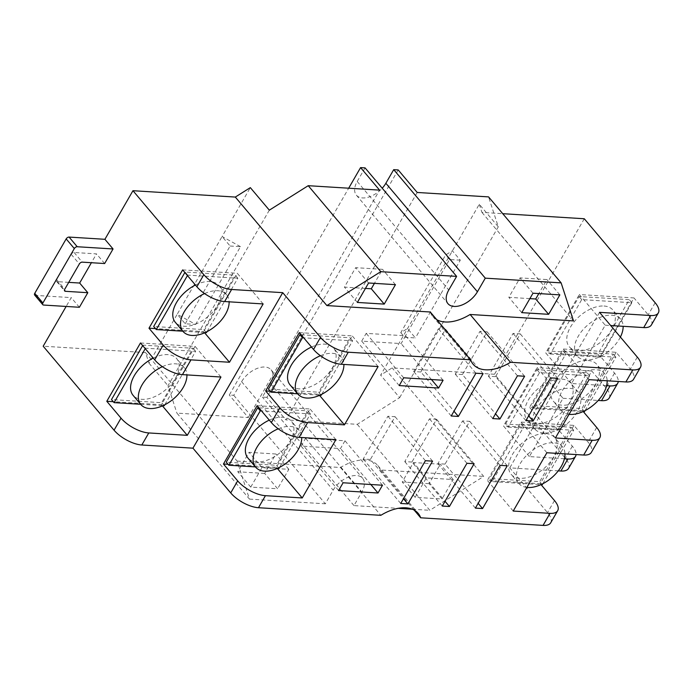<?xml version="1.0" encoding="UTF-8"?>
<svg xmlns="http://www.w3.org/2000/svg" width="693" height="693" viewBox="0 0 693 693"><rect width="100%" height="100%" fill="white"/><g stroke="black" fill="none" stroke-linecap="round" stroke-linejoin="round"><path stroke-width="0.52" stroke-dasharray="3.46 2.6" d="M620.391 337.049A28.491 16.736 -40.2 0 1 585.923 359.918A28.491 16.736 -40.2 0 1 577.052 355.942A28.491 16.736 -40.2 0 1 582.518 330.258A28.491 16.736 -40.2 0 1 611.737 315.211A28.491 16.736 -40.2 0 1 620.607 319.187A28.491 16.736 -40.2 0 1 623.128 326.299M543.728 433.012A28.491 16.736 -40.2 0 1 534.857 429.036A28.491 16.736 -40.2 0 1 540.323 403.343A28.491 16.736 -40.2 0 1 569.533 388.305A28.491 16.736 -40.2 0 1 578.404 392.281A28.491 16.736 -40.2 0 1 572.938 417.966A28.491 16.736 -40.2 0 1 543.728 433.012M569.057 414.327A28.491 16.736 -40.2 0 1 561.087 410.429A28.491 16.736 -40.2 0 1 566.553 384.736A28.491 16.736 -40.2 0 1 595.772 369.698A28.491 16.736 -40.2 0 1 604.642 373.674A28.491 16.736 -40.2 0 1 607.163 380.786M526.862 487.413A28.491 16.736 -40.2 0 1 518.892 483.515A28.491 16.736 -40.2 0 1 524.358 457.83A28.491 16.736 -40.2 0 1 553.577 442.784A28.491 16.736 -40.2 0 1 562.447 446.76A28.491 16.736 -40.2 0 1 564.968 453.872M603.975 306.02A28.491 16.736 -40.2 0 1 612.846 309.996A28.491 16.736 -40.2 0 1 607.38 335.681A28.491 16.736 -40.2 0 1 578.161 350.727A28.491 16.736 -40.2 0 1 569.291 346.751A28.491 16.736 -40.2 0 1 574.757 321.058A28.491 16.736 -40.2 0 1 603.975 306.02M561.78 379.106A28.491 16.736 -40.2 0 1 570.651 383.082A28.491 16.736 -40.2 0 1 565.176 408.775A28.491 16.736 -40.2 0 1 535.966 423.813A28.491 16.736 -40.2 0 1 527.096 419.837A28.491 16.736 -40.2 0 1 532.562 394.152A28.491 16.736 -40.2 0 1 561.78 379.106M278.214 428.811A28.491 16.736 -40.2 0 1 290.306 426.429A28.491 16.736 -40.2 0 1 299.177 430.405A28.491 16.736 -40.2 0 1 301.698 437.517M320.417 355.717A28.491 16.736 -40.2 0 1 332.501 353.335A28.491 16.736 -40.2 0 1 341.372 357.311A28.491 16.736 -40.2 0 1 343.901 364.423M588.01 360.499A28.491 16.736 -40.2 0 1 596.881 364.475A28.491 16.736 -40.2 0 1 591.415 390.168A28.491 16.736 -40.2 0 1 562.196 405.206A28.491 16.736 -40.2 0 1 553.326 401.23A28.491 16.736 -40.2 0 1 558.792 375.545A28.491 16.736 -40.2 0 1 588.01 360.499M545.815 433.593A28.491 16.736 -40.2 0 1 554.686 437.569A28.491 16.736 -40.2 0 1 549.22 463.253A28.491 16.736 -40.2 0 1 520.001 478.3A28.491 16.736 -40.2 0 1 511.131 474.324A28.491 16.736 -40.2 0 1 516.597 448.631A28.491 16.736 -40.2 0 1 545.815 433.593M550.285 354.028L600.433 357.146L631.851 302.72L581.704 299.601L550.285 354.028L547.695 350.961L579.123 296.535L629.27 299.653L597.842 354.08L547.695 350.961M508.09 427.113L558.229 430.232L589.656 375.805L539.509 372.687L508.09 427.113L505.5 424.047L536.919 369.62L587.066 372.739L555.647 427.165L505.5 424.047M269.291 420.123A28.491 16.736 -40.2 0 1 282.545 417.229A28.491 16.736 -40.2 0 1 291.415 421.205A28.491 16.736 -40.2 0 1 285.949 446.898A28.491 16.736 -40.2 0 1 256.739 461.936A28.491 16.736 -40.2 0 1 247.869 457.96M311.486 347.037A28.491 16.736 -40.2 0 1 324.748 344.144A28.491 16.736 -40.2 0 1 333.619 348.12A28.491 16.736 -40.2 0 1 328.153 373.804A28.491 16.736 -40.2 0 1 298.934 388.851A28.491 16.736 -40.2 0 1 290.064 384.875M585.048 410.628L615.886 357.198L565.748 354.08L534.32 408.515L583.151 411.547M542.844 483.714L573.691 430.284L523.544 427.174L492.125 481.6L540.956 484.632M600.433 357.146L597.842 354.08M631.851 302.72L629.27 299.653M581.704 299.601L579.123 296.535M558.229 430.232L555.647 427.165M589.656 375.805L587.066 372.739M539.509 372.687L536.919 369.62M400.779 332.666L404.66 337.266L415.41 337.933L407.519 328.577L400.779 332.666L445.668 254.911L452.408 250.831L460.299 260.178L415.41 337.933M460.299 260.178L449.549 259.511L404.66 337.266M449.549 259.511L445.668 254.911M204.574 293.572A28.491 16.736 -40.2 0 1 217.732 290.731A28.491 16.736 -40.2 0 1 226.602 294.707A28.491 16.736 -40.2 0 1 229.123 301.819M255.396 466.891L277.685 468.277M279.582 467.359L310.429 413.929L261.495 410.888M297.592 393.797L319.88 395.183M321.777 394.265L352.624 340.843L303.69 337.803M534.32 408.515L531.73 405.448L563.158 351.022L613.305 354.132L581.877 408.558L531.73 405.448M584.468 411.625L581.877 408.558M615.886 357.198L613.305 354.132M565.748 354.08L563.158 351.022M492.125 481.6L489.535 478.534L520.963 424.107L571.11 427.226L539.682 481.652L489.535 478.534M542.272 484.719L539.682 481.652M573.691 430.284L571.11 427.226M523.544 427.174L520.963 424.107M564.423 458.766L529.348 456.592L563.019 398.276L537.153 367.619L591.77 371.015L558.108 429.331L572.331 446.188A22.297 9.451 -150 0 1 576.074 454.565M529.348 456.592L503.482 425.935L537.153 367.619M606.618 385.68L571.543 383.506L605.214 325.19L579.348 294.534L633.974 297.929L600.303 356.245L614.526 373.103A22.297 9.451 -150 0 1 618.269 381.471M571.543 383.506L545.677 352.85L579.348 294.534M609.19 398.025A22.297 9.451 30 0 0 606.003 387.872L591.77 371.015M600.303 356.245L545.677 352.85M651.394 324.939A22.297 9.451 30 0 0 648.198 314.787L633.974 297.929M605.214 325.19L610.663 325.528M558.108 429.331L503.482 425.935M563.019 398.276L598.206 400.459M417.203 192.463L285.897 419.897L357.267 424.324L399.653 397.661L380.639 375.138L479.287 204.27L498.302 226.802L488.574 196.899M529.868 298.631L508.835 297.323L520.062 277.884L546.924 279.556L538.825 293.572M365.454 288.418L344.43 287.11L355.648 267.671L382.519 269.343L374.419 283.359M195.435 285.031A28.491 16.736 -40.2 0 1 209.97 281.531A28.491 16.736 -40.2 0 1 218.841 285.507A28.491 16.736 -40.2 0 1 213.375 311.2A28.491 16.736 -40.2 0 1 184.156 326.247A28.491 16.736 -40.2 0 1 175.286 322.271M399.653 397.661L498.302 226.802M398.189 169.932L266.883 397.366L285.897 419.897M429.088 483.653L402.217 481.99L413.444 462.552L440.306 464.215L429.088 483.653L442.021 498.986L415.15 497.314L402.217 481.99M264.674 473.44L237.812 471.768L249.038 452.33L275.901 454.002L264.674 473.44L277.607 488.764L250.745 487.101L237.812 471.768M279.002 468.355L276.42 465.289L226.273 462.17M310.429 413.929L307.839 410.862L276.42 465.289M258.905 407.822L307.839 410.862M321.197 395.27L318.615 392.203L268.468 389.085M352.624 340.843L350.034 337.777L318.615 392.203M301.108 334.736L350.034 337.777M616.129 352.295L582.458 410.611L529.539 407.319L563.21 349.003L616.129 352.295L630.353 369.152A22.297 9.451 30 0 1 633.549 379.305M573.934 425.381L540.263 483.697L487.344 480.414L521.006 422.098L573.934 425.381L588.158 442.247A22.297 9.451 30 0 1 591.354 452.39M495.556 376.637L488.392 376.195L513.08 333.428L520.244 333.87L495.556 376.637L528.655 415.861M445.053 464.111L437.889 463.66L462.577 420.902L469.741 421.344L445.053 464.111L478.153 503.335M462.422 374.575L455.258 374.133L479.946 331.367L487.11 331.817L462.422 374.575L495.521 413.799M411.919 462.049L404.755 461.607L429.443 418.841L436.607 419.282L411.919 462.049L445.019 501.273M420.876 371.994L413.712 371.552L438.4 328.785L445.564 329.236L420.876 371.994L453.976 411.218M370.374 459.468L363.21 459.026L387.898 416.259L395.062 416.701L370.374 459.468L403.473 498.691M405.587 335.81L401.1 343.581L361.703 341.138L366.19 333.359L405.587 335.81L443.096 380.258M344.984 440.774L340.497 448.553L301.1 446.101L305.587 438.331L344.984 440.774L382.493 485.221M540.263 483.697L541.051 484.641M550.727 522.756A22.297 9.451 30 0 0 547.531 512.612L509.762 467.862L558.263 470.868M599.549 312.352L509.762 467.862M582.458 410.611L583.255 411.555M568.572 468.39A22.297 9.451 30 0 0 565.375 458.246L494.499 374.255L392.143 367.896L380.639 375.138M584.277 218.754L494.499 374.255M479.287 204.27L481.93 212.387L502.737 213.687M266.883 397.366L262.404 397.089L270.261 383.48A19.82 11.642 139.8 0 0 271.084 369.802A19.82 11.642 139.8 0 0 256.774 368.581A19.82 11.642 139.8 0 0 241.606 381.696L233.749 395.305L229.27 395.027L348.683 188.21M365.055 167.879L357.198 181.488A19.82 11.642 139.8 0 0 356.375 195.157A19.82 11.642 139.8 0 0 382.215 188.21M185.222 323.77L230.111 246.015L222.098 236.512L177.2 314.267L185.222 323.77L195.608 324.419L177.2 314.267L148.978 363.158L145.539 352.572L237.101 461.079L249.471 499.099L176.914 413.123L248.285 417.558L229.27 395.027M248.285 417.558L379.591 190.125M481.93 212.387L573.501 320.902M521.768 312.647L508.835 297.323M559.857 294.88L546.924 279.556M532.995 293.208L520.062 277.884M357.363 302.434L344.43 287.11M395.452 284.667L382.519 269.343M368.581 282.995L355.648 267.671M182.822 331.193L205.111 332.579M206.999 331.661L237.846 278.231L187.699 275.121L187.448 275.563M357.267 424.324L429.825 510.308L483.714 476.403L392.143 367.896M233.749 395.305L325.32 503.811L333.177 490.202A19.82 11.642 -40.2 0 1 348.345 477.087A19.82 11.642 -40.2 0 1 362.656 478.309A19.82 11.642 -40.2 0 1 361.833 491.987L353.976 505.595L398.163 508.341M412.344 509.216L429.825 510.308M353.976 505.595L262.404 397.089M415.15 497.314L426.377 477.875L453.239 479.547L442.021 498.986M453.239 479.547L440.306 464.215M426.377 477.875L413.444 462.552M250.745 487.101L261.971 467.662L288.834 469.326L277.607 488.764M288.834 469.326L275.901 454.002M261.971 467.662L249.038 452.33M257.112 405.7L310.04 408.983L276.368 467.299L228.066 464.301M299.315 332.614L352.235 335.897L318.563 394.213L270.261 391.216M589.076 379.66L563.21 349.003M555.405 437.976L529.539 407.319M546.872 452.746L521.006 422.098M513.21 511.062L487.344 480.414M277.321 468.433L276.368 467.299M335.906 439.639L310.04 408.983M319.525 395.348L318.563 394.213M378.101 366.554L352.235 335.897M525.9 420.634L488.392 376.195M557.752 378.317L520.244 333.87M550.588 377.876L513.08 333.428M475.398 508.108L437.889 463.66M507.25 465.791L469.741 421.344M500.086 465.341L462.577 420.902M492.766 418.581L455.258 374.133M524.618 376.256L487.11 331.817M517.454 375.814L479.946 331.367M442.264 506.046L404.755 461.607M474.116 463.73L436.607 419.282M466.952 463.288L429.443 418.841M451.221 415.999L413.712 371.552M483.073 373.674L445.564 329.236M475.909 373.232L438.4 328.785M400.719 503.465L363.21 459.026M432.571 461.148L395.062 416.701M425.407 460.706L387.898 416.259M431.436 379.53L401.1 343.581M403.698 377.806L366.19 333.359M399.211 385.585L361.703 341.138M370.833 484.494L340.497 448.553M343.096 482.77L305.587 438.331M338.608 490.549L301.1 446.101M414.189 510.1L380.336 469.984L483.714 476.403M249.471 499.099L325.32 503.811M230.111 246.015L240.497 246.665L195.608 324.419M240.497 246.665L222.098 236.512L250.32 187.63M269.334 210.161L167.992 385.689L176.914 413.123M436.763 319.698A39.648 23.285 -40.2 0 1 432.796 316.45A39.648 23.285 -40.2 0 1 430.266 311.997M206.427 332.657L203.837 329.599L153.69 326.481M237.846 278.231L235.265 275.164L203.837 329.599M187.699 275.121L185.118 272.054L235.265 275.164M184.858 272.496L185.118 272.054M204.626 332.796L203.612 331.592L155.483 328.603M263.149 303.932L237.283 273.276L203.612 331.592M237.101 461.079L340.488 467.506A39.648 23.285 -40.2 0 1 377.806 465.531A39.648 23.285 -40.2 0 1 380.336 469.984M340.488 467.506L380.838 515.323M68.728 282.363L57.268 281.644A2.477 1.455 -40.2 0 1 56.497 281.297A2.477 1.455 -40.2 0 1 56.601 279.591L71.188 254.322A2.477 1.455 -40.2 0 1 74.108 252.486L96.492 253.881L91.389 262.716M34.65 295.045A2.477 1.455 139.8 0 0 35.421 295.391L71.24 297.618L66.138 306.453M148.978 363.158L167.992 385.689M182.657 269.889L237.283 273.276M145.539 352.572L43.183 346.214M79.392 307.276L71.24 297.618M104.643 263.539L96.492 253.881M140.462 342.974L195.079 346.37L161.417 404.686L113.288 401.689M220.946 377.018L195.079 346.37M162.431 405.881L161.417 404.686M142.663 345.582L142.914 345.14L193.061 348.258L161.642 402.685L111.495 399.566M164.804 404.747L195.651 351.325L145.504 348.207L142.914 345.14M145.504 348.207L145.253 348.648M195.651 351.325L193.061 348.258M164.224 405.751L161.642 402.685M140.627 404.279L162.907 405.665M153.24 358.116A28.491 16.736 -40.2 0 1 167.775 354.625A28.491 16.736 -40.2 0 1 176.646 358.602A28.491 16.736 -40.2 0 1 171.18 384.286A28.491 16.736 -40.2 0 1 141.961 399.333A28.491 16.736 -40.2 0 1 133.091 395.356M162.379 366.666A28.491 16.736 -40.2 0 1 175.528 363.816A28.491 16.736 -40.2 0 1 184.407 367.792A28.491 16.736 -40.2 0 1 186.928 374.904M614.526 373.103L606.003 387.872M655.154 302.737L648.198 314.787M554.487 500.554L547.531 512.612M637.309 357.103L630.353 369.152M596.69 427.468L588.158 442.247M572.331 446.188L565.375 458.246M357.198 181.488L448.769 289.995M270.261 383.48L361.833 491.987M241.606 381.696L333.177 490.202M56.601 279.591L64.752 289.25M57.268 281.644L64.44 290.142M71.188 254.322L79.34 263.981M35.421 295.391L43.572 305.05M74.108 252.486L82.25 262.145M620.607 319.187L612.846 309.996M577.052 355.942L569.291 346.751M578.404 392.281L570.651 383.082M534.857 429.036L527.096 419.837M604.642 373.674L596.881 364.475M561.087 410.429L553.326 401.23M562.447 446.76L554.686 437.569M518.892 483.515L511.131 474.324M299.177 430.405L291.415 421.205M341.372 357.311L333.619 348.12M226.602 294.707L218.841 285.507M356.375 195.157L447.947 303.664M271.084 369.802L362.656 478.309M432.796 316.45L473.154 364.267M377.806 465.531L418.156 513.348M56.497 281.297L64.648 290.956M184.407 367.792L176.646 358.602"/><path stroke-width="1.04" d="M623.128 326.299A28.491 16.736 -40.2 0 1 620.391 337.049M607.163 380.786A28.491 16.736 -40.2 0 1 594.897 403.759A28.491 16.736 -40.2 0 1 569.958 414.405A28.491 16.736 -40.2 0 1 569.057 414.327M564.968 453.872A28.491 16.736 -40.2 0 1 552.702 476.845A28.491 16.736 -40.2 0 1 527.763 487.491A28.491 16.736 -40.2 0 1 526.862 487.413M301.698 437.517A28.491 16.736 -40.2 0 1 289.431 460.49A28.491 16.736 -40.2 0 1 264.492 471.136A28.491 16.736 -40.2 0 1 255.622 467.16A28.491 16.736 -40.2 0 1 278.214 428.811M343.901 364.423A28.491 16.736 -40.2 0 1 331.635 387.404A28.491 16.736 -40.2 0 1 306.696 398.042A28.491 16.736 -40.2 0 1 297.825 394.066A28.491 16.736 -40.2 0 1 320.417 355.717M255.622 467.16L247.869 457.96A28.491 16.736 -40.2 0 1 269.291 420.123M297.825 394.066L290.064 384.875A28.491 16.736 -40.2 0 1 311.486 347.037M583.151 411.547L584.468 411.625L585.048 410.628M540.956 484.632L542.272 484.719L542.844 483.714M229.123 301.819A28.491 16.736 -40.2 0 1 216.857 324.792A28.491 16.736 -40.2 0 1 191.918 335.438A28.491 16.736 -40.2 0 1 183.047 331.462A28.491 16.736 -40.2 0 1 204.574 293.572M261.495 410.888L260.282 410.81L228.855 465.237L255.396 466.891M277.685 468.277L279.002 468.355L279.582 467.359M303.69 337.803L302.477 337.725L271.058 392.151L297.592 393.797M319.88 395.183L321.197 395.27L321.777 394.265M598.206 400.459L601.524 400.667A22.297 9.451 30 0 0 609.19 398.025L617.723 383.255A22.297 9.451 -150 0 1 610.048 385.897L606.618 385.68M618.269 381.471A22.297 9.451 -150 0 1 617.723 383.255M610.663 325.528L643.719 327.581A22.297 9.451 30 0 0 651.394 324.939L658.35 312.881A22.297 9.451 -150 0 1 650.675 315.532L599.549 312.352L637.309 357.103A22.297 9.451 -150 0 1 640.505 367.255A22.297 9.451 -150 0 1 632.83 369.897L510.464 362.292A39.648 23.285 -40.2 0 1 473.154 364.267A39.648 23.285 -40.2 0 1 470.625 359.814L430.266 311.997L326.888 305.578L235.317 197.063L250.32 187.63L269.334 210.161L308.22 185.689L380.778 271.673L326.888 305.578M576.074 454.565A22.297 9.451 -150 0 1 575.528 456.34A22.297 9.451 -150 0 1 567.853 458.983L564.423 458.766M538.825 293.572L535.698 298.995L529.868 298.631M374.419 283.359L371.292 288.773L365.454 288.418M183.047 331.462L175.286 322.271A28.491 16.736 -40.2 0 1 195.435 285.031M510.464 362.292L470.114 314.475L573.501 320.902L561.131 282.883L488.574 196.899L417.203 192.463L398.189 169.932L393.711 169.655L485.282 278.162L477.425 291.77A19.82 11.642 -40.2 0 1 462.257 304.885A19.82 11.642 -40.2 0 1 447.947 303.664A19.82 11.642 -40.2 0 1 448.769 289.995L456.626 276.386L365.055 167.879L360.577 167.602L379.591 190.125L308.22 185.689M228.855 465.237L226.273 462.17L257.692 407.744L258.905 407.822M260.282 410.81L257.692 407.744M271.058 392.151L268.468 389.085L299.887 334.658L301.108 334.736M302.477 337.725L299.887 334.658M502.737 213.687L584.277 218.754L655.154 302.737A22.297 9.451 -150 0 1 658.35 312.881M541.051 484.641L554.487 500.554A22.297 9.451 -150 0 1 557.683 510.706A22.297 9.451 -150 0 1 550.008 513.348L513.21 511.062L546.872 452.746L583.679 455.032A22.297 9.451 30 0 0 591.354 452.39L599.878 437.621A22.297 9.451 -150 0 1 592.212 440.263L555.405 437.976L589.076 379.66L625.874 381.947A22.297 9.451 30 0 0 633.549 379.305L640.505 367.255M583.255 411.555L596.69 427.468A22.297 9.451 -150 0 1 599.878 437.621M558.263 470.868L560.897 471.032A22.297 9.451 30 0 0 568.572 468.39L575.528 456.34M348.683 188.21L360.577 167.602M382.215 188.21A19.82 11.642 139.8 0 0 385.854 183.264L393.711 169.655M561.131 282.883L485.282 278.162M548.631 314.319L521.768 312.647L532.995 293.208L559.857 294.88L548.631 314.319L535.698 298.995M384.225 304.106L357.363 302.434L368.581 282.995L395.452 284.667L384.225 304.106L371.292 288.773M187.448 275.563L156.28 329.547L182.822 331.193M205.111 332.579L206.427 332.657L206.999 331.661M398.163 508.341L412.344 509.216M223.449 464.015L257.112 405.7L271.344 422.557A22.297 9.451 30 0 0 299.099 437.352L335.906 439.639L302.235 497.955L265.436 495.668A22.297 9.451 -150 0 1 237.673 480.873L223.449 464.015L228.066 464.301M265.644 390.921L299.315 332.614L313.539 349.471A22.297 9.451 30 0 0 341.294 364.267L378.101 366.554L344.43 424.861L307.631 422.574A22.297 9.451 -150 0 1 279.868 407.787L265.644 390.921L270.261 391.216M66.138 306.453L43.183 346.214L114.059 430.197A22.297 9.451 30 0 0 141.814 444.993L192.949 448.172L230.717 492.922A22.297 9.451 30 0 0 258.472 507.718L380.838 515.323A39.648 23.285 -40.2 0 1 418.156 513.348A39.648 23.285 -40.2 0 1 420.686 517.801L543.052 525.398A22.297 9.451 30 0 0 550.727 522.756L557.683 510.706M302.235 497.955L277.321 468.433M344.43 424.861L319.525 395.348M533.064 421.084L525.9 420.634L550.588 377.876L557.752 378.317L533.064 421.084L528.655 415.861M482.562 508.558L475.398 508.108L500.086 465.341L507.25 465.791L482.562 508.558L478.153 503.335M499.93 419.022L492.766 418.581L517.454 375.814L524.618 376.256L499.93 419.022L495.521 413.799M449.428 506.496L442.264 506.046L466.952 463.288L474.116 463.73L449.428 506.496L445.019 501.273M458.385 416.441L451.221 415.999L475.909 373.232L483.073 373.674L458.385 416.441L453.976 411.218M407.882 503.915L400.719 503.465L425.407 460.706L432.571 461.148L407.882 503.915L403.473 498.691M438.608 388.028L399.211 385.585L403.698 377.806L443.096 380.258L438.608 388.028L431.436 379.53M378.006 493L338.608 490.549L343.096 482.77L382.493 485.221L378.006 493L370.833 484.494M420.686 517.801L414.189 510.1M456.626 276.386L380.778 271.673M470.625 359.814L348.258 352.209A22.297 9.451 -150 0 1 320.495 337.413L282.727 292.663L231.601 289.483A22.297 9.451 -150 0 1 203.837 274.697L132.961 190.705L235.317 197.063M470.114 314.475A39.648 23.285 -40.2 0 1 436.763 319.698M156.28 329.547L153.69 326.481L184.858 272.496M155.483 328.603L148.986 328.205L182.657 269.889L196.881 286.746A22.297 9.451 30 0 0 224.645 301.542L263.149 303.932L229.478 362.248L204.626 332.796M192.949 448.172L282.727 292.663M64.752 289.25A2.477 1.455 139.8 0 0 64.648 290.956A2.477 1.455 139.8 0 0 65.419 291.303L87.803 292.697L79.392 307.276L43.572 305.05A2.477 1.455 -40.2 0 1 42.801 304.703A2.477 1.455 -40.2 0 1 42.897 302.988L74.324 248.562A2.477 1.455 -40.2 0 1 77.235 246.734L113.054 248.96L104.643 263.539L82.25 262.145A2.477 1.455 139.8 0 0 79.34 263.981L64.752 289.25M132.961 190.705L104.912 239.302L69.092 237.075A2.477 1.455 139.8 0 0 66.173 238.912L34.754 293.338A2.477 1.455 139.8 0 0 34.65 295.045L42.801 304.703M182.441 374.627L220.946 377.018L187.283 435.334L148.778 432.943A22.297 9.451 -150 0 1 121.015 418.148L106.791 401.29L140.462 342.974L154.686 359.832A22.297 9.451 30 0 0 182.441 374.627L190.973 359.858A22.297 9.451 -150 0 1 163.219 345.062L148.986 328.205M229.478 362.248L190.973 359.858M104.912 239.302L113.054 248.96M91.389 262.716L79.66 283.039L87.803 292.697M79.66 283.039L68.728 282.363M187.283 435.334L162.431 405.881M113.288 401.689L106.791 401.29M145.253 348.648L114.085 402.633L111.495 399.566L142.663 345.582M162.907 405.665L164.224 405.751L164.804 404.747M114.085 402.633L140.627 404.279M186.928 374.904A28.491 16.736 -40.2 0 1 174.662 397.886A28.491 16.736 -40.2 0 1 149.723 408.524A28.491 16.736 -40.2 0 1 140.852 404.547L133.091 395.356A28.491 16.736 -40.2 0 1 153.24 358.116M140.852 404.547A28.491 16.736 -40.2 0 1 162.379 366.666M610.048 385.897L601.524 400.667M650.675 315.532L643.719 327.581M567.853 458.983L560.897 471.032M385.854 183.264L477.425 291.77M632.83 369.897L625.874 381.947M592.212 440.263L583.679 455.032M550.008 513.348L543.052 525.398M307.631 422.574L299.099 437.352M279.868 407.787L271.344 422.557M348.258 352.209L341.294 364.267M320.495 337.413L313.539 349.471M237.673 480.873L230.717 492.922M265.436 495.668L258.472 507.718M64.44 290.142L65.419 291.303M69.092 237.075L77.235 246.734M66.173 238.912L74.324 248.562M34.754 293.338L42.897 302.988M148.778 432.943L141.814 444.993M231.601 289.483L224.645 301.542M203.837 274.697L196.881 286.746M163.219 345.062L154.686 359.832M121.015 418.148L114.059 430.197"/></g></svg>
